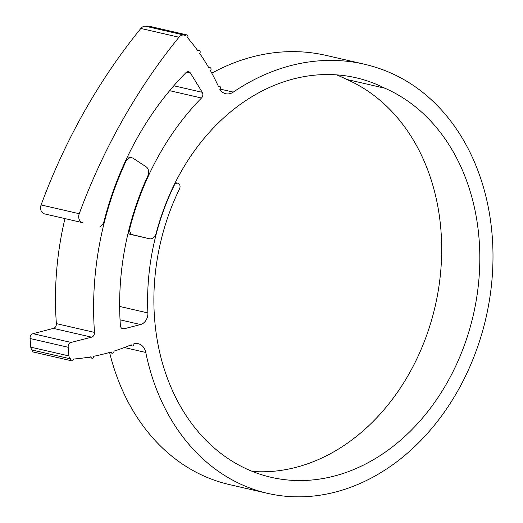 <?xml version="1.0" encoding="UTF-8"?>
<svg xmlns="http://www.w3.org/2000/svg" width="523" height="523" viewBox="0 0 523 523"><rect width="100%" height="100%" fill="white"/><g stroke="black" fill="none" stroke-linecap="round" stroke-linejoin="round"><path stroke-width="0.78" d="M41.101 204.951L79.235 213.717A6.851 5.407 103 0 0 82.608 222.654L44.475 213.881A6.851 5.407 -77 0 1 41.101 204.951A528.269 416.851 -77 0 1 140.85 28.451A6.851 5.407 -77 0 1 146.041 26.34L184.174 35.106A6.851 5.407 103 0 1 184.926 35.355A6.851 5.407 103 0 1 185.521 35.669A1.713 1.353 -77 0 1 186.973 34.923A1.713 1.353 -77 0 1 187.162 34.982A1.713 1.353 -77 0 1 187.535 37.689A242.522 191.372 -77 0 1 197.975 50.986A1.713 1.353 -77 0 1 199.217 50.528A1.713 1.353 -77 0 1 199.407 50.587A1.713 1.353 -77 0 1 199.681 53.411A242.522 191.372 -77 0 1 208.939 68.023A1.713 1.353 -77 0 1 210.076 67.67A1.713 1.353 -77 0 1 210.266 67.728A1.713 1.353 -77 0 1 211.057 69.043A1.713 1.353 -77 0 1 210.436 70.657A242.522 191.372 -77 0 1 218.418 86.452A1.713 1.353 -77 0 1 219.444 86.19A1.713 1.353 -77 0 1 219.627 86.256A1.713 1.353 -77 0 1 220.425 87.589A1.713 1.353 -77 0 1 219.765 89.217A13.696 10.806 -77 0 0 224.21 93.225A13.696 10.806 -77 0 0 225.714 93.722A13.696 10.806 -77 0 0 233.278 92.107A237.318 187.267 -77 0 1 364.23 64.172A237.318 187.267 -77 0 1 390.315 72.789A219.869 173.499 -77 0 1 481.879 333.563A219.869 173.499 -77 0 1 267.573 493.352A219.869 173.499 -77 0 1 145.773 352.463L124.356 347.54M121.63 328.248L124.023 328.804A4.112 3.243 -77 0 1 122.761 328.823A4.112 3.243 -77 0 1 120.401 325.594A246.215 194.281 103 0 1 147.872 175.741A6.851 5.407 103 0 0 146.126 166.804L133.43 158.456A6.851 5.407 103 0 0 132.764 158.09A6.851 5.407 103 0 0 132.012 157.841A6.851 5.407 103 0 0 125.775 161.633L125.232 161.509M99.886 226.819L103.325 224.099A279.406 220.477 103 0 1 185.861 72.743A4.112 3.243 -77 0 1 188.705 71.775A4.112 3.243 -77 0 1 189.163 71.926A4.112 3.243 -77 0 1 190.483 73.109L186.528 72.2M252.531 471.471A203.434 160.522 103 0 0 434.593 308.714A203.434 160.522 103 0 0 346.69 79.437L384.823 88.21A202.355 159.678 103 0 0 378.194 85.092A202.355 159.678 103 0 0 355.947 77.75A202.355 159.678 103 0 0 174.015 185.142A211.652 167.007 103 0 0 156.096 233.533A6.851 5.407 103 0 1 149.362 238.736A6.851 5.407 103 0 1 149.317 238.723L127.965 233.618M346.69 79.437A202.355 159.678 103 0 0 340.061 76.319A202.355 159.678 103 0 0 336.537 74.848M119.649 306.445L147.891 312.944A211.305 166.739 -77 0 1 174.244 185.292A3.936 3.105 -77 0 1 177.787 183.207A3.936 3.105 -77 0 1 178.219 183.351A3.936 3.105 -77 0 1 179.559 188.79A203.434 160.522 103 0 0 271.26 477.336A203.434 160.522 103 0 0 469.536 329.49A203.434 160.522 103 0 0 384.823 88.21M267.573 493.352L229.44 484.586A219.869 173.499 -77 0 1 109.64 352.633M145.773 352.463A13.696 10.806 -77 0 0 138.183 343.689A13.696 10.806 -77 0 0 133.875 343.788A1.713 1.353 -77 0 1 132.142 345.925A1.713 1.353 -77 0 1 131.188 344.82A266.737 210.475 -77 0 1 113.936 351.136A1.713 1.353 -77 0 1 112.197 353.221A1.713 1.353 -77 0 1 111.222 351.966A266.737 210.475 -77 0 1 93.735 356.274A1.713 1.353 -77 0 1 91.983 358.203A1.713 1.353 -77 0 1 90.995 356.791A266.737 210.475 -77 0 1 73.423 359.059A1.713 1.353 -77 0 1 71.671 360.831A1.713 1.353 -77 0 1 70.729 358.902L32.589 350.129A4.112 3.243 -77 0 1 30.798 347.167L30.046 338.499A4.112 3.243 -77 0 1 32.982 333.674L53.444 328.398A4.112 3.243 103 0 0 56.379 323.626A278.72 219.935 -77 0 1 64.911 218.771M30.798 347.167L68.931 355.941A4.112 3.243 103 0 0 70.729 358.902M184.174 35.106A6.851 5.407 103 0 0 178.984 37.225L140.85 28.451M128.776 230.283L129.305 230.408A245.529 193.739 -77 0 1 201.499 98.01L169.642 90.682M173.819 85.772L202.264 92.309L190.483 73.109M79.235 213.717A528.269 416.851 -77 0 1 178.984 37.225M211.802 73.148A237.318 187.267 -77 0 1 326.097 55.399L364.23 64.172M68.931 355.941L68.186 347.272L30.046 338.499M32.982 333.674L71.115 342.441L91.577 337.165L53.444 328.398M56.379 323.626L94.513 332.399A278.72 219.935 -77 0 1 125.775 161.633M124.023 328.804L140.537 324.541L120.042 319.828M71.671 360.831L33.537 352.057A1.713 1.353 -77 0 1 32.589 350.129M147.538 26.68A1.713 1.353 -77 0 1 148.839 26.15A1.713 1.353 -77 0 1 149.029 26.215M202.264 92.309A4.112 3.243 -77 0 1 201.499 98.01M129.305 230.408L131.129 234.343M147.891 312.944A10.277 8.107 -77 0 1 140.537 324.541M94.513 332.399A4.112 3.243 -77 0 1 91.577 337.165M71.115 342.441A4.112 3.243 103 0 0 68.186 347.272M219.941 89.041L233.278 92.107M149.362 238.736L127.926 233.801L149.317 238.723M82.608 222.654L44.475 213.881M175.257 182.625L177.787 183.207M127.449 156.795L132.012 157.841M148.839 26.15L186.973 34.923M218.163 85.896L219.444 86.19M208.527 67.31L210.076 67.67M197.328 50.09L199.217 50.528M129.815 345.389L132.142 345.925M109.242 352.541L112.197 353.221M88.027 357.294L91.983 358.203"/></g></svg>
